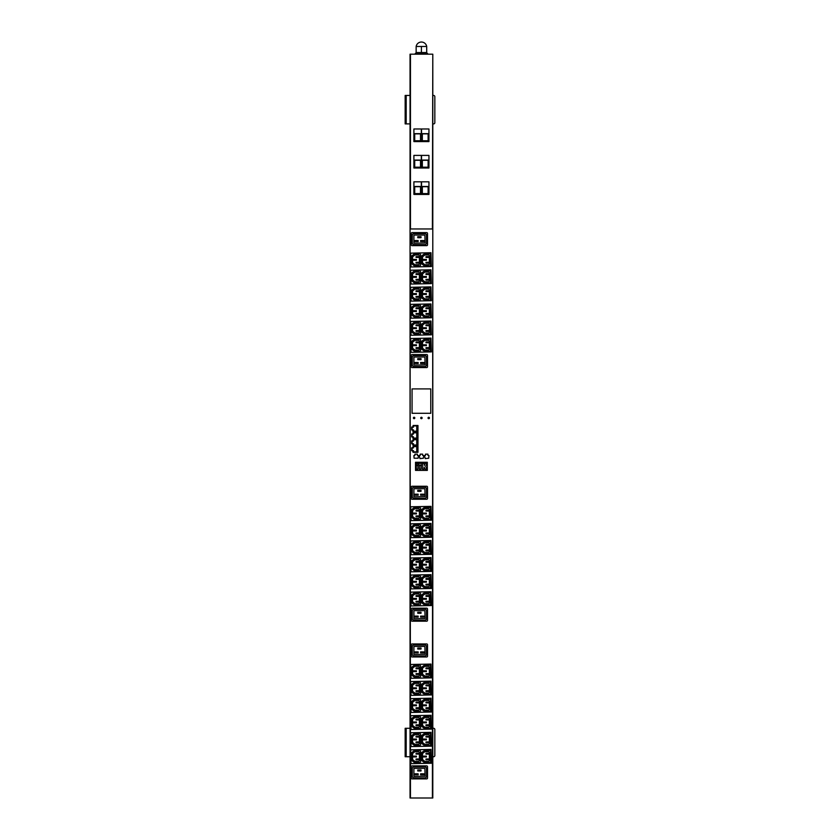 <?xml version="1.0" encoding="UTF-8"?>
<svg xmlns="http://www.w3.org/2000/svg" width="840" height="840" viewBox="0 0 840 840"><rect width="100%" height="100%" fill="white"/><g stroke="black" fill="none" stroke-linecap="round" stroke-linejoin="round"><path stroke-width="1.26" d="M428.032 417.963A0.714 0.714 0 0 0 428.736 418.677A0.714 0.714 0 0 0 429.45 417.963A0.714 0.714 0 0 0 428.736 417.26A0.714 0.714 0 0 0 428.032 417.963M420.714 417.963A0.714 0.714 0 0 0 421.418 418.677A0.714 0.714 0 0 0 422.132 417.963A0.714 0.714 0 0 0 421.418 417.26A0.714 0.714 0 0 0 420.714 417.963M413.395 417.963A0.714 0.714 0 0 0 414.11 418.677A0.714 0.714 0 0 0 414.813 417.963A0.714 0.714 0 0 0 414.11 417.26A0.714 0.714 0 0 0 413.395 417.963M416.147 46.473A5.355 5.355 0 0 1 426.699 46.473L426.699 52.563L416.147 52.563L416.147 46.473L426.699 46.473M416.955 52.563L416.955 53.382M425.891 52.563L425.891 53.382M415.328 54.191L415.328 53.382L427.518 53.382L427.518 54.191M413.899 168L421.323 168L421.323 155.4L413.899 155.4L413.899 168M414.509 160.072L414.509 167.391L420.714 167.391L420.714 160.072L414.509 160.072M413.899 141.582L421.323 141.582L421.323 128.982L413.899 128.982L413.899 141.582M414.509 133.655L414.509 140.973L420.714 140.973L420.714 133.655L414.509 133.655M410.445 54.191L410.445 228.963L432.401 228.963L432.8 54.191L432.8 798L410.046 798L410.046 54.191L432.401 54.191M420 458.608L423.455 458.209L423.654 455.564L422.646 455.364L422.646 454.146L420.2 454.146L420.2 455.364L419.192 455.564L420 458.608M417.354 454.146L414.918 454.146L414.918 455.364L413.899 455.564L414.11 458.209L418.173 458.209L418.373 455.564L417.354 455.364L417.354 454.146M425.281 458.608L428.736 458.209L428.946 455.564L427.928 455.364L427.928 454.146L425.492 454.146L425.492 455.364L424.473 455.564L425.281 458.608M412.482 429.954L413.091 431.582L417.963 431.582L417.963 425.492L413.091 425.492L413.091 426.709L411.663 427.108L411.663 429.954L412.482 429.954M412.482 436.863L413.091 438.491L417.963 438.491L417.963 432.401L413.091 432.401L413.091 433.619L411.663 434.018L411.663 436.863L412.482 436.863M412.482 443.782L413.091 445.399L417.963 445.399L417.963 439.31L413.091 439.31L413.091 440.528L411.663 440.937L411.663 443.782L412.482 443.782M412.482 450.692L413.091 452.308L417.963 452.308L417.963 446.219L413.091 446.219L413.091 447.437L411.663 447.846L411.663 450.692L412.482 450.692M413.899 194.418L421.323 194.418L421.323 181.818L413.899 181.818L413.899 194.418M414.509 186.491L414.509 193.809L420.714 193.809L420.714 186.491L414.509 186.491M432.8 228.963L432.401 798M410.445 798L410.046 228.963M421.522 194.418L428.946 194.418L428.946 181.818L421.522 181.818L421.522 194.418M422.132 186.491L422.132 193.809L428.337 193.809L428.337 186.491L422.132 186.491M414.719 186.701L414.719 193.609L420.504 193.609L420.504 186.701L414.719 186.701M422.342 193.609L428.127 193.609L428.127 186.701L422.342 186.701L422.342 193.609M421.418 46.473L421.418 52.563M426.709 765.891A0.809 0.809 0 0 1 427.518 766.7L427.518 778.082A0.809 0.809 0 0 1 426.709 778.9L412.072 778.9A0.809 0.809 0 0 1 411.264 778.082L411.264 766.7A0.809 0.809 0 0 1 412.072 765.891L426.709 765.891M413.899 766.909A1.628 1.628 0 0 0 412.282 768.537L412.282 776.255A1.628 1.628 0 0 0 413.899 777.882L424.882 777.882A1.628 1.628 0 0 0 426.5 776.255L426.5 768.537A1.628 1.628 0 0 0 424.882 766.909L413.899 766.909M421.019 770.973L421.019 769.954L417.764 769.954L417.764 770.973L421.019 770.973M423.864 773.819L420.609 773.819L420.609 774.837L423.864 774.837L423.864 773.819M414.918 773.819L414.918 774.837L418.173 774.837L418.173 773.819L414.918 773.819M413.899 768.327L424.882 768.327L425.082 776.255L413.899 776.454L413.899 768.327M426.709 643.954A0.809 0.809 0 0 1 427.518 644.763L427.518 656.145A0.809 0.809 0 0 1 426.709 656.964L412.072 656.964A0.809 0.809 0 0 1 411.264 656.145L411.264 644.763A0.809 0.809 0 0 1 412.072 643.954L426.709 643.954M413.899 644.973A1.628 1.628 0 0 0 412.282 646.601L412.282 654.318A1.628 1.628 0 0 0 413.899 655.946L424.882 655.946A1.628 1.628 0 0 0 426.5 654.318L426.5 646.601A1.628 1.628 0 0 0 424.882 644.973L413.899 644.973M421.019 649.037L421.019 648.018L417.764 648.018L417.764 649.037L421.019 649.037M423.864 651.882L420.609 651.882L420.609 652.9L423.864 652.9L423.864 651.882M414.918 651.882L414.918 652.9L418.173 652.9L418.173 651.882L414.918 651.882M413.899 646.391L424.882 646.391L425.082 654.318L413.899 654.518L413.899 646.391M414.183 750.708L411.925 752.472A1.218 1.218 0 0 0 411.464 753.428L411.464 759.654A1.218 1.218 0 0 0 411.925 760.61L414.183 762.374A1.218 1.218 0 0 0 414.939 762.636L419.391 762.636A1.218 1.218 0 0 0 420.609 761.418L420.609 751.663A1.218 1.218 0 0 0 419.391 750.446L414.939 750.446A1.218 1.218 0 0 0 414.183 750.708M410.655 749.837L411.054 763.654L431.382 763.245L430.973 749.427L410.655 749.837M424.137 750.708L421.89 752.472A1.218 1.218 0 0 0 421.418 753.428L421.418 759.654A1.218 1.218 0 0 0 421.89 760.61L424.137 762.374A1.218 1.218 0 0 0 424.893 762.636L429.345 762.636A1.218 1.218 0 0 0 430.563 761.418L430.563 751.663A1.218 1.218 0 0 0 429.345 750.446L424.893 750.446A1.218 1.218 0 0 0 424.137 750.708M413.595 756.137L416.441 756.137L416.441 756.945L413.595 756.945L413.595 756.137M416.052 758.982L418.897 758.982L418.897 759.791L416.052 759.791L416.052 758.982M416.052 753.291L416.052 754.1L418.897 754.1L418.897 753.291L416.052 753.291M419.391 760.4A1.018 1.018 0 0 1 418.373 761.418L415.632 761.418A2.037 2.037 0 0 1 414.382 760.988L412.965 759.875A1.018 1.018 0 0 1 412.577 759.077L412.577 754.005A1.018 1.018 0 0 1 412.965 753.207L414.382 752.094A2.037 2.037 0 0 1 415.632 751.663L418.373 751.663A1.018 1.018 0 0 1 419.391 752.682L419.391 760.4M426.006 753.291L426.006 754.1L428.852 754.1L428.852 753.291L426.006 753.291M426.006 758.982L428.852 758.982L428.852 759.791L426.006 759.791L426.006 758.982M423.549 756.137L426.394 756.137L426.394 756.945L423.549 756.945L423.549 756.137M429.345 760.4A1.018 1.018 0 0 1 428.337 761.418L425.596 761.418A2.037 2.037 0 0 1 424.337 760.988L422.919 759.875A1.018 1.018 0 0 1 422.531 759.077L422.531 754.005A1.018 1.018 0 0 1 422.919 753.207L424.337 752.094A2.037 2.037 0 0 1 425.596 751.663L428.337 751.663A1.018 1.018 0 0 1 429.345 752.682L429.345 760.4M414.183 733.635L411.925 735.399A1.218 1.218 0 0 0 411.464 736.365L411.464 742.581A1.218 1.218 0 0 0 411.925 743.537L414.183 745.311A1.218 1.218 0 0 0 414.939 745.563L419.391 745.563A1.218 1.218 0 0 0 420.609 744.345L420.609 734.591A1.218 1.218 0 0 0 419.391 733.373L414.939 733.373A1.218 1.218 0 0 0 414.183 733.635M410.655 732.764L411.054 746.582L431.382 746.183L430.973 732.354L410.655 732.764M424.137 733.635L421.89 735.399A1.218 1.218 0 0 0 421.418 736.365L421.418 742.581A1.218 1.218 0 0 0 421.89 743.537L424.137 745.311A1.218 1.218 0 0 0 424.893 745.563L429.345 745.563A1.218 1.218 0 0 0 430.563 744.345L430.563 734.591A1.218 1.218 0 0 0 429.345 733.373L424.893 733.373A1.218 1.218 0 0 0 424.137 733.635M413.595 739.064L416.441 739.064L416.441 739.883L413.595 739.883L413.595 739.064M416.052 741.909L418.897 741.909L418.897 742.718L416.052 742.718L416.052 741.909M416.052 736.218L416.052 737.037L418.897 737.037L418.897 736.218L416.052 736.218M419.391 743.337A1.018 1.018 0 0 1 418.373 744.345L415.632 744.345A2.037 2.037 0 0 1 414.382 743.915L412.965 742.802A1.018 1.018 0 0 1 412.577 742.004L412.577 736.943A1.018 1.018 0 0 1 412.965 736.145L414.382 735.032A2.037 2.037 0 0 1 415.632 734.591L418.373 734.591A1.018 1.018 0 0 1 419.391 735.609L419.391 743.337M426.006 736.218L426.006 737.037L428.852 737.037L428.852 736.218L426.006 736.218M426.006 741.909L428.852 741.909L428.852 742.718L426.006 742.718L426.006 741.909M423.549 739.064L426.394 739.064L426.394 739.883L423.549 739.883L423.549 739.064M429.345 743.337A1.018 1.018 0 0 1 428.337 744.345L425.596 744.345A2.037 2.037 0 0 1 424.337 743.915L422.919 742.802A1.018 1.018 0 0 1 422.531 742.004L422.531 736.943A1.018 1.018 0 0 1 422.919 736.145L424.337 735.032A2.037 2.037 0 0 1 425.596 734.591L428.337 734.591A1.018 1.018 0 0 1 429.345 735.609L429.345 743.337M414.183 716.562L411.925 718.337A1.218 1.218 0 0 0 411.464 719.292L411.464 725.508A1.218 1.218 0 0 0 411.925 726.464L414.183 728.238A1.218 1.218 0 0 0 414.939 728.5L419.391 728.5A1.218 1.218 0 0 0 420.609 727.283L420.609 717.518A1.218 1.218 0 0 0 419.391 716.3L414.939 716.3A1.218 1.218 0 0 0 414.183 716.562M410.655 715.691L411.054 729.509L431.382 729.11L430.973 715.292L410.655 715.691M424.137 716.562L421.89 718.337A1.218 1.218 0 0 0 421.418 719.292L421.418 725.508A1.218 1.218 0 0 0 421.89 726.464L424.137 728.238A1.218 1.218 0 0 0 424.893 728.5L429.345 728.5A1.218 1.218 0 0 0 430.563 727.283L430.563 717.518A1.218 1.218 0 0 0 429.345 716.3L424.893 716.3A1.218 1.218 0 0 0 424.137 716.562M413.595 721.99L416.441 721.99L416.441 722.81L413.595 722.81L413.595 721.99M416.052 724.836L418.897 724.836L418.897 725.655L416.052 725.655L416.052 724.836M416.052 719.145L416.052 719.964L418.897 719.964L418.897 719.145L416.052 719.145M419.391 726.264A1.018 1.018 0 0 1 418.373 727.283L415.632 727.283A2.037 2.037 0 0 1 414.382 726.841L412.965 725.728A1.018 1.018 0 0 1 412.577 724.931L412.577 719.87A1.018 1.018 0 0 1 412.965 719.072L414.382 717.958A2.037 2.037 0 0 1 415.632 717.518L418.373 717.518A1.018 1.018 0 0 1 419.391 718.536L419.391 726.264M426.006 719.145L426.006 719.964L428.852 719.964L428.852 719.145L426.006 719.145M426.006 724.836L428.852 724.836L428.852 725.655L426.006 725.655L426.006 724.836M423.549 721.99L426.394 721.99L426.394 722.81L423.549 722.81L423.549 721.99M429.345 726.264A1.018 1.018 0 0 1 428.337 727.283L425.596 727.283A2.037 2.037 0 0 1 424.337 726.841L422.919 725.728A1.018 1.018 0 0 1 422.531 724.931L422.531 719.87A1.018 1.018 0 0 1 422.919 719.072L424.337 717.958A2.037 2.037 0 0 1 425.596 717.518L428.337 717.518A1.018 1.018 0 0 1 429.345 718.536L429.345 726.264M414.183 699.489L411.925 701.264A1.218 1.218 0 0 0 411.464 702.219L411.464 708.435A1.218 1.218 0 0 0 411.925 709.401L414.183 711.165A1.218 1.218 0 0 0 414.939 711.428L419.391 711.428A1.218 1.218 0 0 0 420.609 710.21L420.609 700.455A1.218 1.218 0 0 0 419.391 699.237L414.939 699.237A1.218 1.218 0 0 0 414.183 699.489M410.655 698.618L411.054 712.446L431.382 712.037L430.973 698.219L410.655 698.618M424.137 699.489L421.89 701.264A1.218 1.218 0 0 0 421.418 702.219L421.418 708.435A1.218 1.218 0 0 0 421.89 709.401L424.137 711.165A1.218 1.218 0 0 0 424.893 711.428L429.345 711.428A1.218 1.218 0 0 0 430.563 710.21L430.563 700.455A1.218 1.218 0 0 0 429.345 699.237L424.893 699.237A1.218 1.218 0 0 0 424.137 699.489M413.595 704.918L416.441 704.918L416.441 705.736L413.595 705.736L413.595 704.918M416.052 707.763L418.897 707.763L418.897 708.582L416.052 708.582L416.052 707.763M416.052 702.082L416.052 702.891L418.897 702.891L418.897 702.082L416.052 702.082M419.391 709.191A1.018 1.018 0 0 1 418.373 710.21L415.632 710.21A2.037 2.037 0 0 1 414.382 709.769L412.965 708.655A1.018 1.018 0 0 1 412.577 707.857L412.577 702.797A1.018 1.018 0 0 1 412.965 701.999L414.382 700.885A2.037 2.037 0 0 1 415.632 700.455L418.373 700.455A1.018 1.018 0 0 1 419.391 701.463L419.391 709.191M426.006 702.082L426.006 702.891L428.852 702.891L428.852 702.082L426.006 702.082M426.006 707.763L428.852 707.763L428.852 708.582L426.006 708.582L426.006 707.763M423.549 704.918L426.394 704.918L426.394 705.736L423.549 705.736L423.549 704.918M429.345 709.191A1.018 1.018 0 0 1 428.337 710.21L425.596 710.21A2.037 2.037 0 0 1 424.337 709.769L422.919 708.655A1.018 1.018 0 0 1 422.531 707.857L422.531 702.797A1.018 1.018 0 0 1 422.919 701.999L424.337 700.885A2.037 2.037 0 0 1 425.596 700.455L428.337 700.455A1.018 1.018 0 0 1 429.345 701.463L429.345 709.191M414.183 682.427L411.925 684.191A1.218 1.218 0 0 0 411.464 685.146L411.464 691.373A1.218 1.218 0 0 0 411.925 692.328L414.183 694.092A1.218 1.218 0 0 0 414.939 694.355L419.391 694.355A1.218 1.218 0 0 0 420.609 693.137L420.609 683.382A1.218 1.218 0 0 0 419.391 682.164L414.939 682.164A1.218 1.218 0 0 0 414.183 682.427M410.655 681.555L411.054 695.373L431.382 694.964L430.973 681.146L410.655 681.555M424.137 682.427L421.89 684.191A1.218 1.218 0 0 0 421.418 685.146L421.418 691.373A1.218 1.218 0 0 0 421.89 692.328L424.137 694.092A1.218 1.218 0 0 0 424.893 694.355L429.345 694.355A1.218 1.218 0 0 0 430.563 693.137L430.563 683.382A1.218 1.218 0 0 0 429.345 682.164L424.893 682.164A1.218 1.218 0 0 0 424.137 682.427M413.595 687.855L416.441 687.855L416.441 688.663L413.595 688.663L413.595 687.855M416.052 690.7L418.897 690.7L418.897 691.509L416.052 691.509L416.052 690.7M416.052 685.01L416.052 685.818L418.897 685.818L418.897 685.01L416.052 685.01M419.391 692.118A1.018 1.018 0 0 1 418.373 693.137L415.632 693.137A2.037 2.037 0 0 1 414.382 692.706L412.965 691.593A1.018 1.018 0 0 1 412.577 690.795L412.577 685.724A1.018 1.018 0 0 1 412.965 684.925L414.382 683.812A2.037 2.037 0 0 1 415.632 683.382L418.373 683.382A1.018 1.018 0 0 1 419.391 684.4L419.391 692.118M426.006 685.01L426.006 685.818L428.852 685.818L428.852 685.01L426.006 685.01M426.006 690.7L428.852 690.7L428.852 691.509L426.006 691.509L426.006 690.7M423.549 687.855L426.394 687.855L426.394 688.663L423.549 688.663L423.549 687.855M429.345 692.118A1.018 1.018 0 0 1 428.337 693.137L425.596 693.137A2.037 2.037 0 0 1 424.337 692.706L422.919 691.593A1.018 1.018 0 0 1 422.531 690.795L422.531 685.724A1.018 1.018 0 0 1 422.919 684.925L424.337 683.812A2.037 2.037 0 0 1 425.596 683.382L428.337 683.382A1.018 1.018 0 0 1 429.345 684.4L429.345 692.118M414.183 665.353L411.925 667.118A1.218 1.218 0 0 0 411.464 668.073L411.464 674.3A1.218 1.218 0 0 0 411.925 675.255L414.183 677.019A1.218 1.218 0 0 0 414.939 677.282L419.391 677.282A1.218 1.218 0 0 0 420.609 676.064L420.609 666.309A1.218 1.218 0 0 0 419.391 665.091L414.939 665.091A1.218 1.218 0 0 0 414.183 665.353M410.655 664.482L411.054 678.3L431.382 677.891L430.973 664.073L410.655 664.482M424.137 665.353L421.89 667.118A1.218 1.218 0 0 0 421.418 668.073L421.418 674.3A1.218 1.218 0 0 0 421.89 675.255L424.137 677.019A1.218 1.218 0 0 0 424.893 677.282L429.345 677.282A1.218 1.218 0 0 0 430.563 676.064L430.563 666.309A1.218 1.218 0 0 0 429.345 665.091L424.893 665.091A1.218 1.218 0 0 0 424.137 665.353M413.595 670.782L416.441 670.782L416.441 671.591L413.595 671.591L413.595 670.782M416.052 673.627L418.897 673.627L418.897 674.436L416.052 674.436L416.052 673.627M416.052 667.937L416.052 668.745L418.897 668.745L418.897 667.937L416.052 667.937M419.391 675.045A1.018 1.018 0 0 1 418.373 676.064L415.632 676.064A2.037 2.037 0 0 1 414.382 675.633L412.965 674.52A1.018 1.018 0 0 1 412.577 673.722L412.577 668.65A1.018 1.018 0 0 1 412.965 667.852L414.382 666.74A2.037 2.037 0 0 1 415.632 666.309L418.373 666.309A1.018 1.018 0 0 1 419.391 667.327L419.391 675.045M426.006 667.937L426.006 668.745L428.852 668.745L428.852 667.937L426.006 667.937M426.006 673.627L428.852 673.627L428.852 674.436L426.006 674.436L426.006 673.627M423.549 670.782L426.394 670.782L426.394 671.591L423.549 671.591L423.549 670.782M429.345 675.045A1.018 1.018 0 0 1 428.337 676.064L425.596 676.064A2.037 2.037 0 0 1 424.337 675.633L422.919 674.52A1.018 1.018 0 0 1 422.531 673.722L422.531 668.65A1.018 1.018 0 0 1 422.919 667.852L424.337 666.74A2.037 2.037 0 0 1 425.596 666.309L428.337 666.309A1.018 1.018 0 0 1 429.345 667.327L429.345 675.045M426.709 608.192A0.809 0.809 0 0 1 427.518 609L427.518 620.382A0.809 0.809 0 0 1 426.709 621.191L412.072 621.191A0.809 0.809 0 0 1 411.264 620.382L411.264 609A0.809 0.809 0 0 1 412.072 608.192L426.709 608.192M413.899 609.2A1.628 1.628 0 0 0 412.282 610.827L412.282 618.555A1.628 1.628 0 0 0 413.899 620.183L424.882 620.183A1.628 1.628 0 0 0 426.5 618.555L426.5 610.827A1.628 1.628 0 0 0 424.882 609.2L413.899 609.2M421.019 613.263L421.019 612.255L417.764 612.255L417.764 613.263L421.019 613.263M423.864 616.109L420.609 616.109L420.609 617.127L423.864 617.127L423.864 616.109M414.918 616.109L414.918 617.127L418.173 617.127L418.173 616.109L414.918 616.109M413.899 610.627L424.882 610.627L425.082 618.555L413.899 618.755L413.899 610.627M426.709 486.255A0.809 0.809 0 0 1 427.518 487.064L427.518 498.445A0.809 0.809 0 0 1 426.709 499.254L412.072 499.254A0.809 0.809 0 0 1 411.264 498.445L411.264 487.064A0.809 0.809 0 0 1 412.072 486.255L426.709 486.255M413.899 487.263A1.628 1.628 0 0 0 412.282 488.891L412.282 496.619A1.628 1.628 0 0 0 413.899 498.246L424.882 498.246A1.628 1.628 0 0 0 426.5 496.619L426.5 488.891A1.628 1.628 0 0 0 424.882 487.263L413.899 487.263M421.019 491.337L421.019 490.319L417.764 490.319L417.764 491.337L421.019 491.337M423.864 494.183L420.609 494.183L420.609 495.191L423.864 495.191L423.864 494.183M414.918 494.183L414.918 495.191L418.173 495.191L418.173 494.183L414.918 494.183M413.899 488.691L424.882 488.691L425.082 496.619L413.899 496.818L413.899 488.691M414.183 592.998L411.925 594.773A1.218 1.218 0 0 0 411.464 595.728L411.464 601.944A1.218 1.218 0 0 0 411.925 602.91L414.183 604.674A1.218 1.218 0 0 0 414.939 604.937L419.391 604.937A1.218 1.218 0 0 0 420.609 603.719L420.609 593.964A1.218 1.218 0 0 0 419.391 592.746L414.939 592.746A1.218 1.218 0 0 0 414.183 592.998M410.655 592.137L411.054 605.955L431.382 605.546L430.973 591.727L410.655 592.137M424.137 592.998L421.89 594.773A1.218 1.218 0 0 0 421.418 595.728L421.418 601.944A1.218 1.218 0 0 0 421.89 602.91L424.137 604.674A1.218 1.218 0 0 0 424.893 604.937L429.345 604.937A1.218 1.218 0 0 0 430.563 603.719L430.563 593.964A1.218 1.218 0 0 0 429.345 592.746L424.893 592.746A1.218 1.218 0 0 0 424.137 592.998M413.595 598.437L416.441 598.437L416.441 599.246L413.595 599.246L413.595 598.437M416.052 601.283L418.897 601.283L418.897 602.091L416.052 602.091L416.052 601.283M416.052 595.591L416.052 596.4L418.897 596.4L418.897 595.591L416.052 595.591M419.391 602.7A1.018 1.018 0 0 1 418.373 603.719L415.632 603.719A2.037 2.037 0 0 1 414.382 603.278L412.965 602.165A1.018 1.018 0 0 1 412.577 601.367L412.577 596.305A1.018 1.018 0 0 1 412.965 595.508L414.382 594.395A2.037 2.037 0 0 1 415.632 593.964L418.373 593.964A1.018 1.018 0 0 1 419.391 594.982L419.391 602.7M426.006 595.591L426.006 596.4L428.852 596.4L428.852 595.591L426.006 595.591M426.006 601.283L428.852 601.283L428.852 602.091L426.006 602.091L426.006 601.283M423.549 598.437L426.394 598.437L426.394 599.246L423.549 599.246L423.549 598.437M429.345 602.7A1.018 1.018 0 0 1 428.337 603.719L425.596 603.719A2.037 2.037 0 0 1 424.337 603.278L422.919 602.165A1.018 1.018 0 0 1 422.531 601.367L422.531 596.305A1.018 1.018 0 0 1 422.919 595.508L424.337 594.395A2.037 2.037 0 0 1 425.596 593.964L428.337 593.964A1.018 1.018 0 0 1 429.345 594.982L429.345 602.7M414.183 575.936L411.925 577.7A1.218 1.218 0 0 0 411.464 578.655L411.464 584.881A1.218 1.218 0 0 0 411.925 585.837L414.183 587.601A1.218 1.218 0 0 0 414.939 587.864L419.391 587.864A1.218 1.218 0 0 0 420.609 586.646L420.609 576.891A1.218 1.218 0 0 0 419.391 575.673L414.939 575.673A1.218 1.218 0 0 0 414.183 575.936M410.655 575.064L411.054 588.882L431.382 588.473L430.973 574.654L410.655 575.064M424.137 575.936L421.89 577.7A1.218 1.218 0 0 0 421.418 578.655L421.418 584.881A1.218 1.218 0 0 0 421.89 585.837L424.137 587.601A1.218 1.218 0 0 0 424.893 587.864L429.345 587.864A1.218 1.218 0 0 0 430.563 586.646L430.563 576.891A1.218 1.218 0 0 0 429.345 575.673L424.893 575.673A1.218 1.218 0 0 0 424.137 575.936M413.595 581.364L416.441 581.364L416.441 582.173L413.595 582.173L413.595 581.364M416.052 584.21L418.897 584.21L418.897 585.018L416.052 585.018L416.052 584.21M416.052 578.519L416.052 579.327L418.897 579.327L418.897 578.519L416.052 578.519M419.391 585.627A1.018 1.018 0 0 1 418.373 586.646L415.632 586.646A2.037 2.037 0 0 1 414.382 586.215L412.965 585.102A1.018 1.018 0 0 1 412.577 584.304L412.577 579.232A1.018 1.018 0 0 1 412.965 578.434L414.382 577.322A2.037 2.037 0 0 1 415.632 576.891L418.373 576.891A1.018 1.018 0 0 1 419.391 577.909L419.391 585.627M426.006 578.519L426.006 579.327L428.852 579.327L428.852 578.519L426.006 578.519M426.006 584.21L428.852 584.21L428.852 585.018L426.006 585.018L426.006 584.21M423.549 581.364L426.394 581.364L426.394 582.173L423.549 582.173L423.549 581.364M429.345 585.627A1.018 1.018 0 0 1 428.337 586.646L425.596 586.646A2.037 2.037 0 0 1 424.337 586.215L422.919 585.102A1.018 1.018 0 0 1 422.531 584.304L422.531 579.232A1.018 1.018 0 0 1 422.919 578.434L424.337 577.322A2.037 2.037 0 0 1 425.596 576.891L428.337 576.891A1.018 1.018 0 0 1 429.345 577.909L429.345 585.627M414.183 558.863L411.925 560.626A1.218 1.218 0 0 0 411.464 561.582L411.464 567.808A1.218 1.218 0 0 0 411.925 568.764L414.183 570.528A1.218 1.218 0 0 0 414.939 570.791L419.391 570.791A1.218 1.218 0 0 0 420.609 569.573L420.609 559.818A1.218 1.218 0 0 0 419.391 558.6L414.939 558.6A1.218 1.218 0 0 0 414.183 558.863M410.655 557.991L411.054 571.809L431.382 571.4L430.973 557.582L410.655 557.991M424.137 558.863L421.89 560.626A1.218 1.218 0 0 0 421.418 561.582L421.418 567.808A1.218 1.218 0 0 0 421.89 568.764L424.137 570.528A1.218 1.218 0 0 0 424.893 570.791L429.345 570.791A1.218 1.218 0 0 0 430.563 569.573L430.563 559.818A1.218 1.218 0 0 0 429.345 558.6L424.893 558.6A1.218 1.218 0 0 0 424.137 558.863M413.595 564.291L416.441 564.291L416.441 565.1L413.595 565.1L413.595 564.291M416.052 567.137L418.897 567.137L418.897 567.945L416.052 567.945L416.052 567.137M416.052 561.446L416.052 562.254L418.897 562.254L418.897 561.446L416.052 561.446M419.391 568.554A1.018 1.018 0 0 1 418.373 569.573L415.632 569.573A2.037 2.037 0 0 1 414.382 569.142L412.965 568.029A1.018 1.018 0 0 1 412.577 567.231L412.577 562.17A1.018 1.018 0 0 1 412.965 561.361L414.382 560.249A2.037 2.037 0 0 1 415.632 559.818L418.373 559.818A1.018 1.018 0 0 1 419.391 560.837L419.391 568.554M426.006 561.446L426.006 562.254L428.852 562.254L428.852 561.446L426.006 561.446M426.006 567.137L428.852 567.137L428.852 567.945L426.006 567.945L426.006 567.137M423.549 564.291L426.394 564.291L426.394 565.1L423.549 565.1L423.549 564.291M429.345 568.554A1.018 1.018 0 0 1 428.337 569.573L425.596 569.573A2.037 2.037 0 0 1 424.337 569.142L422.919 568.029A1.018 1.018 0 0 1 422.531 567.231L422.531 562.17A1.018 1.018 0 0 1 422.919 561.361L424.337 560.249A2.037 2.037 0 0 1 425.596 559.818L428.337 559.818A1.018 1.018 0 0 1 429.345 560.837L429.345 568.554M414.183 541.79L411.925 543.553A1.218 1.218 0 0 0 411.464 544.52L411.464 550.736A1.218 1.218 0 0 0 411.925 551.691L414.183 553.466A1.218 1.218 0 0 0 414.939 553.718L419.391 553.718A1.218 1.218 0 0 0 420.609 552.5L420.609 542.745A1.218 1.218 0 0 0 419.391 541.527L414.939 541.527A1.218 1.218 0 0 0 414.183 541.79M410.655 540.918L411.054 554.736L431.382 554.337L430.973 540.509L410.655 540.918M424.137 541.79L421.89 543.553A1.218 1.218 0 0 0 421.418 544.52L421.418 550.736A1.218 1.218 0 0 0 421.89 551.691L424.137 553.466A1.218 1.218 0 0 0 424.893 553.718L429.345 553.718A1.218 1.218 0 0 0 430.563 552.5L430.563 542.745A1.218 1.218 0 0 0 429.345 541.527L424.893 541.527A1.218 1.218 0 0 0 424.137 541.79M413.595 547.218L416.441 547.218L416.441 548.037L413.595 548.037L413.595 547.218M416.052 550.063L418.897 550.063L418.897 550.883L416.052 550.883L416.052 550.063M416.052 544.373L416.052 545.192L418.897 545.192L418.897 544.373L416.052 544.373M419.391 551.492A1.018 1.018 0 0 1 418.373 552.5L415.632 552.5A2.037 2.037 0 0 1 414.382 552.069L412.965 550.956A1.018 1.018 0 0 1 412.577 550.158L412.577 545.097A1.018 1.018 0 0 1 412.965 544.299L414.382 543.186A2.037 2.037 0 0 1 415.632 542.745L418.373 542.745A1.018 1.018 0 0 1 419.391 543.764L419.391 551.492M426.006 544.373L426.006 545.192L428.852 545.192L428.852 544.373L426.006 544.373M426.006 550.063L428.852 550.063L428.852 550.883L426.006 550.883L426.006 550.063M423.549 547.218L426.394 547.218L426.394 548.037L423.549 548.037L423.549 547.218M429.345 551.492A1.018 1.018 0 0 1 428.337 552.5L425.596 552.5A2.037 2.037 0 0 1 424.337 552.069L422.919 550.956A1.018 1.018 0 0 1 422.531 550.158L422.531 545.097A1.018 1.018 0 0 1 422.919 544.299L424.337 543.186A2.037 2.037 0 0 1 425.596 542.745L428.337 542.745A1.018 1.018 0 0 1 429.345 543.764L429.345 551.492M414.183 524.716L411.925 526.491A1.218 1.218 0 0 0 411.464 527.447L411.464 533.663A1.218 1.218 0 0 0 411.925 534.629L414.183 536.393A1.218 1.218 0 0 0 414.939 536.655L419.391 536.655A1.218 1.218 0 0 0 420.609 535.437L420.609 525.683A1.218 1.218 0 0 0 419.391 524.454L414.939 524.454A1.218 1.218 0 0 0 414.183 524.716M410.655 523.845L411.054 537.663L431.382 537.264L430.973 523.446L410.655 523.845M424.137 524.716L421.89 526.491A1.218 1.218 0 0 0 421.418 527.447L421.418 533.663A1.218 1.218 0 0 0 421.89 534.629L424.137 536.393A1.218 1.218 0 0 0 424.893 536.655L429.345 536.655A1.218 1.218 0 0 0 430.563 535.437L430.563 525.683A1.218 1.218 0 0 0 429.345 524.454L424.893 524.454A1.218 1.218 0 0 0 424.137 524.716M413.595 530.145L416.441 530.145L416.441 530.964L413.595 530.964L413.595 530.145M416.052 532.99L418.897 532.99L418.897 533.809L416.052 533.809L416.052 532.99M416.052 527.299L416.052 528.119L418.897 528.119L418.897 527.299L416.052 527.299M419.391 534.418A1.018 1.018 0 0 1 418.373 535.437L415.632 535.437A2.037 2.037 0 0 1 414.382 534.996L412.965 533.883A1.018 1.018 0 0 1 412.577 533.085L412.577 528.024A1.018 1.018 0 0 1 412.965 527.226L414.382 526.113A2.037 2.037 0 0 1 415.632 525.683L418.373 525.683A1.018 1.018 0 0 1 419.391 526.691L419.391 534.418M426.006 527.299L426.006 528.119L428.852 528.119L428.852 527.299L426.006 527.299M426.006 532.99L428.852 532.99L428.852 533.809L426.006 533.809L426.006 532.99M423.549 530.145L426.394 530.145L426.394 530.964L423.549 530.964L423.549 530.145M429.345 534.418A1.018 1.018 0 0 1 428.337 535.437L425.596 535.437A2.037 2.037 0 0 1 424.337 534.996L422.919 533.883A1.018 1.018 0 0 1 422.531 533.085L422.531 528.024A1.018 1.018 0 0 1 422.919 527.226L424.337 526.113A2.037 2.037 0 0 1 425.596 525.683L428.337 525.683A1.018 1.018 0 0 1 429.345 526.691L429.345 534.418M414.183 507.644L411.925 509.418A1.218 1.218 0 0 0 411.464 510.374L411.464 516.59A1.218 1.218 0 0 0 411.925 517.556L414.183 519.319A1.218 1.218 0 0 0 414.939 519.582L419.391 519.582A1.218 1.218 0 0 0 420.609 518.364L420.609 508.61A1.218 1.218 0 0 0 419.391 507.392L414.939 507.392A1.218 1.218 0 0 0 414.183 507.644M410.655 506.782L411.054 520.601L431.382 520.191L430.973 506.373L410.655 506.782M424.137 507.644L421.89 509.418A1.218 1.218 0 0 0 421.418 510.374L421.418 516.59A1.218 1.218 0 0 0 421.89 517.556L424.137 519.319A1.218 1.218 0 0 0 424.893 519.582L429.345 519.582A1.218 1.218 0 0 0 430.563 518.364L430.563 508.61A1.218 1.218 0 0 0 429.345 507.392L424.893 507.392A1.218 1.218 0 0 0 424.137 507.644M413.595 513.082L416.441 513.082L416.441 513.891L413.595 513.891L413.595 513.082M416.052 515.918L418.897 515.918L418.897 516.736L416.052 516.736L416.052 515.918M416.052 510.237L416.052 511.046L418.897 511.046L418.897 510.237L416.052 510.237M419.391 517.346A1.018 1.018 0 0 1 418.373 518.364L415.632 518.364A2.037 2.037 0 0 1 414.382 517.923L412.965 516.81A1.018 1.018 0 0 1 412.577 516.012L412.577 510.951A1.018 1.018 0 0 1 412.965 510.153L414.382 509.04A2.037 2.037 0 0 1 415.632 508.61L418.373 508.61A1.018 1.018 0 0 1 419.391 509.618L419.391 517.346M426.006 510.237L426.006 511.046L428.852 511.046L428.852 510.237L426.006 510.237M426.006 515.918L428.852 515.918L428.852 516.736L426.006 516.736L426.006 515.918M423.549 513.082L426.394 513.082L426.394 513.891L423.549 513.891L423.549 513.082M429.345 517.346A1.018 1.018 0 0 1 428.337 518.364L425.596 518.364A2.037 2.037 0 0 1 424.337 517.923L422.919 516.81A1.018 1.018 0 0 1 422.531 516.012L422.531 510.951A1.018 1.018 0 0 1 422.919 510.153L424.337 509.04A2.037 2.037 0 0 1 425.596 508.61L428.337 508.61A1.018 1.018 0 0 1 429.345 509.618L429.345 517.346M426.709 354.564A0.809 0.809 0 0 1 427.518 355.373L427.518 366.755A0.809 0.809 0 0 1 426.709 367.563L412.072 367.563A0.809 0.809 0 0 1 411.264 366.755L411.264 355.373A0.809 0.809 0 0 1 412.072 354.564L426.709 354.564M413.899 355.582A1.628 1.628 0 0 0 412.282 357.2L412.282 364.928A1.628 1.628 0 0 0 413.899 366.555L424.882 366.555A1.628 1.628 0 0 0 426.5 364.928L426.5 357.2A1.628 1.628 0 0 0 424.882 355.582L413.899 355.582M421.019 359.646L421.019 358.628L417.764 358.628L417.764 359.646L421.019 359.646M423.864 362.492L420.609 362.492L420.609 363.5L423.864 363.5L423.864 362.492M414.918 362.492L414.918 363.5L418.173 363.5L418.173 362.492L414.918 362.492M413.899 357L424.882 357L425.082 364.928L413.899 365.127L413.899 357M426.709 232.628A0.809 0.809 0 0 1 427.518 233.436L427.518 244.818A0.809 0.809 0 0 1 426.709 245.637L412.072 245.637A0.809 0.809 0 0 1 411.264 244.818L411.264 233.436A0.809 0.809 0 0 1 412.072 232.628L426.709 232.628M413.899 233.646A1.628 1.628 0 0 0 412.282 235.263L412.282 242.991A1.628 1.628 0 0 0 413.899 244.619L424.882 244.619A1.628 1.628 0 0 0 426.5 242.991L426.5 235.263A1.628 1.628 0 0 0 424.882 233.646L413.899 233.646M421.019 237.709L421.019 236.691L417.764 236.691L417.764 237.709L421.019 237.709M423.864 240.555L420.609 240.555L420.609 241.563L423.864 241.563L423.864 240.555M414.918 240.555L414.918 241.563L418.173 241.563L418.173 240.555L414.918 240.555M413.899 235.064L424.882 235.064L425.082 242.991L413.899 243.191L413.899 235.064M414.183 339.381L411.925 341.145A1.218 1.218 0 0 0 411.464 342.101L411.464 348.327A1.218 1.218 0 0 0 411.925 349.282L414.183 351.046A1.218 1.218 0 0 0 414.939 351.309L419.391 351.309A1.218 1.218 0 0 0 420.609 350.091L420.609 340.337A1.218 1.218 0 0 0 419.391 339.119L414.939 339.119A1.218 1.218 0 0 0 414.183 339.381M410.655 338.51L411.054 352.328L431.382 351.918L430.973 338.1L410.655 338.51M424.137 339.381L421.89 341.145A1.218 1.218 0 0 0 421.418 342.101L421.418 348.327A1.218 1.218 0 0 0 421.89 349.282L424.137 351.046A1.218 1.218 0 0 0 424.893 351.309L429.345 351.309A1.218 1.218 0 0 0 430.563 350.091L430.563 340.337A1.218 1.218 0 0 0 429.345 339.119L424.893 339.119A1.218 1.218 0 0 0 424.137 339.381M413.595 344.81L416.441 344.81L416.441 345.618L413.595 345.618L413.595 344.81M416.052 347.655L418.897 347.655L418.897 348.464L416.052 348.464L416.052 347.655M416.052 341.964L416.052 342.772L418.897 342.772L418.897 341.964L416.052 341.964M419.391 349.072A1.018 1.018 0 0 1 418.373 350.091L415.632 350.091A2.037 2.037 0 0 1 414.382 349.661L412.965 348.548A1.018 1.018 0 0 1 412.577 347.75L412.577 342.678A1.018 1.018 0 0 1 412.965 341.88L414.382 340.767A2.037 2.037 0 0 1 415.632 340.337L418.373 340.337A1.018 1.018 0 0 1 419.391 341.355L419.391 349.072M426.006 341.964L426.006 342.772L428.852 342.772L428.852 341.964L426.006 341.964M426.006 347.655L428.852 347.655L428.852 348.464L426.006 348.464L426.006 347.655M423.549 344.81L426.394 344.81L426.394 345.618L423.549 345.618L423.549 344.81M429.345 349.072A1.018 1.018 0 0 1 428.337 350.091L425.596 350.091A2.037 2.037 0 0 1 424.337 349.661L422.919 348.548A1.018 1.018 0 0 1 422.531 347.75L422.531 342.678A1.018 1.018 0 0 1 422.919 341.88L424.337 340.767A2.037 2.037 0 0 1 425.596 340.337L428.337 340.337A1.018 1.018 0 0 1 429.345 341.355L429.345 349.072M414.183 322.308L411.925 324.072A1.218 1.218 0 0 0 411.464 325.028L411.464 331.254A1.218 1.218 0 0 0 411.925 332.209L414.183 333.974A1.218 1.218 0 0 0 414.939 334.236L419.391 334.236A1.218 1.218 0 0 0 420.609 333.018L420.609 323.264A1.218 1.218 0 0 0 419.391 322.046L414.939 322.046A1.218 1.218 0 0 0 414.183 322.308M410.655 321.437L411.054 335.255L431.382 334.845L430.973 321.027L410.655 321.437M424.137 322.308L421.89 324.072A1.218 1.218 0 0 0 421.418 325.028L421.418 331.254A1.218 1.218 0 0 0 421.89 332.209L424.137 333.974A1.218 1.218 0 0 0 424.893 334.236L429.345 334.236A1.218 1.218 0 0 0 430.563 333.018L430.563 323.264A1.218 1.218 0 0 0 429.345 322.046L424.893 322.046A1.218 1.218 0 0 0 424.137 322.308M413.595 327.737L416.441 327.737L416.441 328.545L413.595 328.545L413.595 327.737M416.052 330.582L418.897 330.582L418.897 331.391L416.052 331.391L416.052 330.582M416.052 324.891L416.052 325.7L418.897 325.7L418.897 324.891L416.052 324.891M419.391 332A1.018 1.018 0 0 1 418.373 333.018L415.632 333.018A2.037 2.037 0 0 1 414.382 332.588L412.965 331.475A1.018 1.018 0 0 1 412.577 330.677L412.577 325.605A1.018 1.018 0 0 1 412.965 324.807L414.382 323.694A2.037 2.037 0 0 1 415.632 323.264L418.373 323.264A1.018 1.018 0 0 1 419.391 324.282L419.391 332M426.006 324.891L426.006 325.7L428.852 325.7L428.852 324.891L426.006 324.891M426.006 330.582L428.852 330.582L428.852 331.391L426.006 331.391L426.006 330.582M423.549 327.737L426.394 327.737L426.394 328.545L423.549 328.545L423.549 327.737M429.345 332A1.018 1.018 0 0 1 428.337 333.018L425.596 333.018A2.037 2.037 0 0 1 424.337 332.588L422.919 331.475A1.018 1.018 0 0 1 422.531 330.677L422.531 325.605A1.018 1.018 0 0 1 422.919 324.807L424.337 323.694A2.037 2.037 0 0 1 425.596 323.264L428.337 323.264A1.018 1.018 0 0 1 429.345 324.282L429.345 332M414.183 305.235L411.925 306.999A1.218 1.218 0 0 0 411.464 307.965L411.464 314.181A1.218 1.218 0 0 0 411.925 315.137L414.183 316.911A1.218 1.218 0 0 0 414.939 317.163L419.391 317.163A1.218 1.218 0 0 0 420.609 315.945L420.609 306.191A1.218 1.218 0 0 0 419.391 304.973L414.939 304.973A1.218 1.218 0 0 0 414.183 305.235M410.655 304.364L411.054 318.181L431.382 317.782L430.973 303.954L410.655 304.364M424.137 305.235L421.89 306.999A1.218 1.218 0 0 0 421.418 307.965L421.418 314.181A1.218 1.218 0 0 0 421.89 315.137L424.137 316.911A1.218 1.218 0 0 0 424.893 317.163L429.345 317.163A1.218 1.218 0 0 0 430.563 315.945L430.563 306.191A1.218 1.218 0 0 0 429.345 304.973L424.893 304.973A1.218 1.218 0 0 0 424.137 305.235M413.595 310.663L416.441 310.663L416.441 311.483L413.595 311.483L413.595 310.663M416.052 313.509L418.897 313.509L418.897 314.318L416.052 314.318L416.052 313.509M416.052 307.818L416.052 308.637L418.897 308.637L418.897 307.818L416.052 307.818M419.391 314.937A1.018 1.018 0 0 1 418.373 315.945L415.632 315.945A2.037 2.037 0 0 1 414.382 315.514L412.965 314.401A1.018 1.018 0 0 1 412.577 313.604L412.577 308.543A1.018 1.018 0 0 1 412.965 307.744L414.382 306.631A2.037 2.037 0 0 1 415.632 306.191L418.373 306.191A1.018 1.018 0 0 1 419.391 307.209L419.391 314.937M426.006 307.818L426.006 308.637L428.852 308.637L428.852 307.818L426.006 307.818M426.006 313.509L428.852 313.509L428.852 314.318L426.006 314.318L426.006 313.509M423.549 310.663L426.394 310.663L426.394 311.483L423.549 311.483L423.549 310.663M429.345 314.937A1.018 1.018 0 0 1 428.337 315.945L425.596 315.945A2.037 2.037 0 0 1 424.337 315.514L422.919 314.401A1.018 1.018 0 0 1 422.531 313.604L422.531 308.543A1.018 1.018 0 0 1 422.919 307.744L424.337 306.631A2.037 2.037 0 0 1 425.596 306.191L428.337 306.191A1.018 1.018 0 0 1 429.345 307.209L429.345 314.937M414.183 288.162L411.925 289.937A1.218 1.218 0 0 0 411.464 290.892L411.464 297.108A1.218 1.218 0 0 0 411.925 298.064L414.183 299.838A1.218 1.218 0 0 0 414.939 300.101L419.391 300.101A1.218 1.218 0 0 0 420.609 298.882L420.609 289.118A1.218 1.218 0 0 0 419.391 287.899L414.939 287.899A1.218 1.218 0 0 0 414.183 288.162M410.655 287.291L411.054 301.108L431.382 300.709L430.973 286.892L410.655 287.291M424.137 288.162L421.89 289.937A1.218 1.218 0 0 0 421.418 290.892L421.418 297.108A1.218 1.218 0 0 0 421.89 298.064L424.137 299.838A1.218 1.218 0 0 0 424.893 300.101L429.345 300.101A1.218 1.218 0 0 0 430.563 298.882L430.563 289.118A1.218 1.218 0 0 0 429.345 287.899L424.893 287.899A1.218 1.218 0 0 0 424.137 288.162M413.595 293.591L416.441 293.591L416.441 294.409L413.595 294.409L413.595 293.591M416.052 296.436L418.897 296.436L418.897 297.255L416.052 297.255L416.052 296.436M416.052 290.745L416.052 291.564L418.897 291.564L418.897 290.745L416.052 290.745M419.391 297.864A1.018 1.018 0 0 1 418.373 298.882L415.632 298.882A2.037 2.037 0 0 1 414.382 298.442L412.965 297.329A1.018 1.018 0 0 1 412.577 296.531L412.577 291.469A1.018 1.018 0 0 1 412.965 290.671L414.382 289.558A2.037 2.037 0 0 1 415.632 289.118L418.373 289.118A1.018 1.018 0 0 1 419.391 290.136L419.391 297.864M426.006 290.745L426.006 291.564L428.852 291.564L428.852 290.745L426.006 290.745M426.006 296.436L428.852 296.436L428.852 297.255L426.006 297.255L426.006 296.436M423.549 293.591L426.394 293.591L426.394 294.409L423.549 294.409L423.549 293.591M429.345 297.864A1.018 1.018 0 0 1 428.337 298.882L425.596 298.882A2.037 2.037 0 0 1 424.337 298.442L422.919 297.329A1.018 1.018 0 0 1 422.531 296.531L422.531 291.469A1.018 1.018 0 0 1 422.919 290.671L424.337 289.558A2.037 2.037 0 0 1 425.596 289.118L428.337 289.118A1.018 1.018 0 0 1 429.345 290.136L429.345 297.864M414.183 271.089L411.925 272.864A1.218 1.218 0 0 0 411.464 273.819L411.464 280.035A1.218 1.218 0 0 0 411.925 281.001L414.183 282.765A1.218 1.218 0 0 0 414.939 283.028L419.391 283.028A1.218 1.218 0 0 0 420.609 281.81L420.609 272.055A1.218 1.218 0 0 0 419.391 270.837L414.939 270.837A1.218 1.218 0 0 0 414.183 271.089M410.655 270.218L411.054 284.046L431.382 283.637L430.973 269.819L410.655 270.218M424.137 271.089L421.89 272.864A1.218 1.218 0 0 0 421.418 273.819L421.418 280.035A1.218 1.218 0 0 0 421.89 281.001L424.137 282.765A1.218 1.218 0 0 0 424.893 283.028L429.345 283.028A1.218 1.218 0 0 0 430.563 281.81L430.563 272.055A1.218 1.218 0 0 0 429.345 270.837L424.893 270.837A1.218 1.218 0 0 0 424.137 271.089M413.595 276.518L416.441 276.518L416.441 277.337L413.595 277.337L413.595 276.518M416.052 279.363L418.897 279.363L418.897 280.182L416.052 280.182L416.052 279.363M416.052 273.683L416.052 274.491L418.897 274.491L418.897 273.683L416.052 273.683M419.391 280.791A1.018 1.018 0 0 1 418.373 281.81L415.632 281.81A2.037 2.037 0 0 1 414.382 281.369L412.965 280.256A1.018 1.018 0 0 1 412.577 279.457L412.577 274.397A1.018 1.018 0 0 1 412.965 273.599L414.382 272.486A2.037 2.037 0 0 1 415.632 272.055L418.373 272.055A1.018 1.018 0 0 1 419.391 273.063L419.391 280.791M426.006 273.683L426.006 274.491L428.852 274.491L428.852 273.683L426.006 273.683M426.006 279.363L428.852 279.363L428.852 280.182L426.006 280.182L426.006 279.363M423.549 276.518L426.394 276.518L426.394 277.337L423.549 277.337L423.549 276.518M429.345 280.791A1.018 1.018 0 0 1 428.337 281.81L425.596 281.81A2.037 2.037 0 0 1 424.337 281.369L422.919 280.256A1.018 1.018 0 0 1 422.531 279.457L422.531 274.397A1.018 1.018 0 0 1 422.919 273.599L424.337 272.486A2.037 2.037 0 0 1 425.596 272.055L428.337 272.055A1.018 1.018 0 0 1 429.345 273.063L429.345 280.791M414.183 254.027L411.925 255.791A1.218 1.218 0 0 0 411.464 256.746L411.464 262.973A1.218 1.218 0 0 0 411.925 263.928L414.183 265.692A1.218 1.218 0 0 0 414.939 265.954L419.391 265.954A1.218 1.218 0 0 0 420.609 264.736L420.609 254.982A1.218 1.218 0 0 0 419.391 253.764L414.939 253.764A1.218 1.218 0 0 0 414.183 254.027M410.655 253.155L411.054 266.973L431.382 266.564L430.973 252.746L410.655 253.155M424.137 254.027L421.89 255.791A1.218 1.218 0 0 0 421.418 256.746L421.418 262.973A1.218 1.218 0 0 0 421.89 263.928L424.137 265.692A1.218 1.218 0 0 0 424.893 265.954L429.345 265.954A1.218 1.218 0 0 0 430.563 264.736L430.563 254.982A1.218 1.218 0 0 0 429.345 253.764L424.893 253.764A1.218 1.218 0 0 0 424.137 254.027M413.595 259.455L416.441 259.455L416.441 260.264L413.595 260.264L413.595 259.455M416.052 262.3L418.897 262.3L418.897 263.109L416.052 263.109L416.052 262.3M416.052 256.609L416.052 257.418L418.897 257.418L418.897 256.609L416.052 256.609M419.391 263.718A1.018 1.018 0 0 1 418.373 264.736L415.632 264.736A2.037 2.037 0 0 1 414.382 264.306L412.965 263.193A1.018 1.018 0 0 1 412.577 262.395L412.577 257.324A1.018 1.018 0 0 1 412.965 256.526L414.382 255.413A2.037 2.037 0 0 1 415.632 254.982L418.373 254.982A1.018 1.018 0 0 1 419.391 256L419.391 263.718M426.006 256.609L426.006 257.418L428.852 257.418L428.852 256.609L426.006 256.609M426.006 262.3L428.852 262.3L428.852 263.109L426.006 263.109L426.006 262.3M423.549 259.455L426.394 259.455L426.394 260.264L423.549 260.264L423.549 259.455M429.345 263.718A1.018 1.018 0 0 1 428.337 264.736L425.596 264.736A2.037 2.037 0 0 1 424.337 264.306L422.919 263.193A1.018 1.018 0 0 1 422.531 262.395L422.531 257.324A1.018 1.018 0 0 1 422.919 256.526L424.337 255.413A2.037 2.037 0 0 1 425.596 254.982L428.337 254.982A1.018 1.018 0 0 1 429.345 256L429.345 263.718M415.527 462.273L415.527 470.4L427.319 470.4L427.319 462.273L415.527 462.273M418.341 463.428L418.341 465.056L422.006 465.056L422.006 463.428L418.341 463.428M417.942 469.119L417.942 465.465L416.315 465.465L416.315 469.119L417.942 469.119M416.315 463.428L416.315 465.056L417.942 465.056L417.942 463.428L416.315 463.428M422.405 463.428L422.405 469.119L424.032 469.119L424.032 467.082L425.135 469.119L426.909 469.119L425.659 466.274L426.909 463.428L425.135 463.428L424.242 465.465L424.032 463.428L422.405 463.428M419.36 465.465L419.36 469.119L420.987 469.119L420.987 465.465L419.36 465.465M416.745 451.909L416.745 446.618L413.501 446.618L413.501 447.846L412.072 448.245L412.072 450.282L413.501 450.692L413.501 451.909L416.745 451.909M416.745 445.001L416.745 439.709L413.501 439.709L413.501 440.937L412.072 441.336L412.072 443.373L413.501 443.782L413.501 445.001L416.745 445.001M416.745 438.092L416.745 432.8L413.501 432.8L413.501 434.018L412.072 434.427L412.072 436.464L413.501 436.863L413.501 438.092L416.745 438.092M416.745 431.183L416.745 425.891L413.501 425.891L413.501 427.108L412.072 427.518L412.072 429.555L413.501 429.954L413.501 431.183L416.745 431.183M412.072 388.909L412.072 413.291L430.773 413.291L430.773 388.909L412.072 388.909M421.522 168L428.946 168L428.946 155.4L421.522 155.4L421.522 168M422.132 160.072L422.132 167.391L428.337 167.391L428.337 160.072L422.132 160.072M421.522 141.582L428.946 141.582L428.946 128.982L421.522 128.982L421.522 141.582M422.132 133.655L422.132 140.973L428.337 140.973L428.337 133.655L422.132 133.655M422.342 140.763L428.127 140.763L428.127 133.854L422.342 133.854L422.342 140.763M414.719 133.854L414.719 140.763L420.504 140.763L420.504 133.854L414.719 133.854M422.342 167.191L428.127 167.191L428.127 160.282L422.342 160.282L422.342 167.191M414.719 160.282L414.719 167.191L420.504 167.191L420.504 160.282L414.719 160.282M410.046 95.445L405.163 95.445L405.163 123.9L410.046 123.9M432.8 95.445L433.619 95.445A1.218 1.218 0 0 1 434.837 96.663L434.837 122.682A1.218 1.218 0 0 1 433.619 123.9L432.8 123.9M410.046 728.291L405.163 728.291L405.163 756.746L410.046 756.746M432.8 728.291L433.619 728.291A1.218 1.218 0 0 1 434.837 729.509L434.837 755.528A1.218 1.218 0 0 1 433.619 756.746L432.8 756.746M406.182 95.445L406.182 123.9M406.182 728.291L406.182 756.746"/></g></svg>
